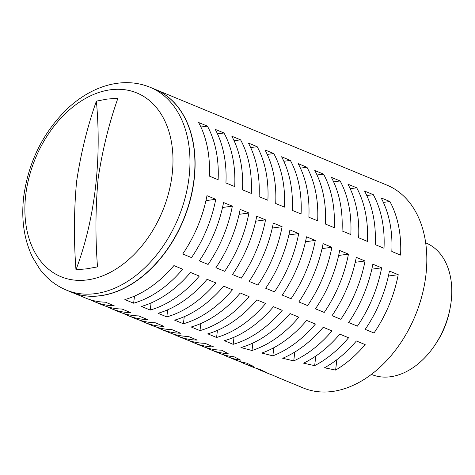 <?xml version="1.0" encoding="UTF-8"?>
<svg xmlns="http://www.w3.org/2000/svg" width="475" height="475" viewBox="0 0 475 475"><rect width="100%" height="100%" fill="white"/><g stroke="black" fill="none" stroke-linecap="round" stroke-linejoin="round"><path stroke-width="0.71" d="M425.689 242.856L425.938 242.957A71.149 49.246 112.4 0 1 451.137 301.637A71.149 49.246 112.4 0 1 450.122 308.109A71.149 49.246 112.4 0 1 434.714 345.396A71.149 49.246 112.4 0 1 390.539 376.746A71.149 49.246 112.4 0 1 371.598 374.478L371.355 374.377M155.177 89.365A109.713 75.935 112.4 0 1 155.272 89.407L386.994 185.143A109.713 75.935 112.4 0 1 425.843 275.625A109.713 75.935 112.4 0 1 303.204 387.938L277.127 377.168A109.713 75.935 112.4 0 1 274.307 375.903M209.338 176.088A109.713 75.935 -67.6 0 0 198.645 122.508L207.427 126.136A109.713 75.935 112.4 0 1 218.126 179.716L209.338 176.088M391.816 251.483A109.713 75.935 -67.6 0 0 381.116 197.897L389.898 201.525A109.713 75.935 112.4 0 1 400.597 255.111L391.816 251.483M375.226 244.625A109.713 75.935 -67.6 0 0 364.527 191.045L373.308 194.673A109.713 75.935 112.4 0 1 384.008 248.253L375.226 244.625M358.637 237.773A109.713 75.935 -67.6 0 0 347.938 184.193L356.719 187.821A109.713 75.935 112.4 0 1 367.418 241.401L358.637 237.773M342.048 230.921A109.713 75.935 -67.6 0 0 331.348 177.335L340.136 180.963A109.713 75.935 112.4 0 1 350.829 234.549L342.048 230.921M325.458 224.063A109.713 75.935 -67.6 0 0 314.765 170.483L323.546 174.111A109.713 75.935 112.4 0 1 334.246 227.691L325.458 224.063M308.875 217.212A109.713 75.935 -67.6 0 0 298.175 163.632L306.957 167.259A109.713 75.935 112.4 0 1 317.656 220.839L308.875 217.212M292.285 210.36A109.713 75.935 -67.6 0 0 281.586 156.774L290.368 160.402A109.713 75.935 112.4 0 1 301.067 213.987L292.285 210.36M275.696 203.502A109.713 75.935 -67.6 0 0 264.997 149.922L273.778 153.55A109.713 75.935 112.4 0 1 284.478 207.13L275.696 203.502M259.107 196.65A109.713 75.935 -67.6 0 0 248.407 143.07L257.189 146.698A109.713 75.935 112.4 0 1 267.888 200.278L259.107 196.65M242.517 189.798A109.713 75.935 -67.6 0 0 231.818 136.212L240.599 139.84A109.713 75.935 112.4 0 1 251.299 193.426L242.517 189.798M225.928 182.94A109.713 75.935 -67.6 0 0 215.228 129.36L224.016 132.988A109.713 75.935 112.4 0 1 234.709 186.568L225.928 182.94M155.272 89.407A109.713 75.935 112.4 0 1 194.121 179.888A109.713 75.935 112.4 0 1 71.482 292.202A109.713 75.935 112.4 0 1 71.392 292.161M155.088 89.33A109.713 75.935 112.4 0 1 193.937 179.811A109.713 75.935 112.4 0 1 71.297 292.125L66.358 290.082A109.713 75.935 112.4 0 0 188.991 177.769A109.713 75.935 112.4 0 0 150.142 87.287L155.088 89.33M97.506 266.897L86.557 268.844L75.976 269.806A292.564 195.926 82.3 0 0 96.389 101.133L107.101 99.085L117.919 98.218C109.042 123.369 102.463 150.041 98.171 178.238C95.463 207.338 95.243 236.888 97.506 266.897M75.976 269.806C73.744 240.071 73.934 210.757 76.552 181.872C80.809 153.413 87.424 126.498 96.389 101.133M224.016 132.988L217.491 133.873M240.599 139.84L234.08 140.725M257.189 146.698L250.669 147.577M273.778 153.55L267.259 154.428M207.427 126.136L200.901 127.015M373.308 194.673L366.789 195.552M340.136 180.963L333.61 181.848M306.957 167.259L300.432 168.138M290.368 160.402L283.848 161.286M323.546 174.111L317.021 174.99M356.719 187.821L350.2 188.7M389.898 201.525L383.378 202.409M348.46 254.131A109.713 75.935 112.4 0 1 324.223 312.437L315.442 308.803A109.713 75.935 -67.6 0 0 339.678 250.497L348.46 254.131L338.645 255.455M261.802 353.05A109.713 75.935 -67.6 0 0 306.624 320.417L315.406 324.045A109.713 75.935 112.4 0 1 272.846 355.846L261.802 353.05M71.482 292.202L85.874 298.146A109.713 75.935 -67.6 0 0 105.474 302.195L114.255 305.823A109.713 75.935 112.4 0 1 94.656 301.773L102.457 304.997A109.713 75.935 -67.6 0 0 122.063 309.047L130.845 312.675A109.713 75.935 112.4 0 1 111.245 308.625L119.047 311.855A109.713 75.935 -67.6 0 0 138.653 315.905L147.434 319.532A109.713 75.935 112.4 0 1 127.828 315.483L135.636 318.707A109.713 75.935 -67.6 0 0 155.242 322.757L164.023 326.384A109.713 75.935 112.4 0 1 144.418 322.335L152.226 325.559A109.713 75.935 -67.6 0 0 171.831 329.608L180.613 333.236A109.713 75.935 112.4 0 1 161.007 329.187L168.815 332.417A109.713 75.935 -67.6 0 0 188.415 336.466L197.202 340.094A109.713 75.935 112.4 0 1 177.597 336.045L185.404 339.269A109.713 75.935 -67.6 0 0 205.004 343.318L213.786 346.946A109.713 75.935 112.4 0 1 194.186 342.897L201.994 346.121A109.713 75.935 -67.6 0 0 221.593 350.17L228.226 353.715A109.713 75.935 112.4 0 1 210.775 349.748L218.583 352.978A109.713 75.935 -67.6 0 0 234.133 356.79L240.783 360.181A109.713 75.935 112.4 0 1 227.365 356.606A109.713 75.935 112.4 0 1 223.054 354.593M273.832 347.712L272.846 355.846M381.639 267.835A109.713 75.935 112.4 0 1 357.402 326.141L348.62 322.513A109.713 75.935 -67.6 0 0 372.857 264.207L381.639 267.835L371.824 269.165M303.572 363.173A109.713 75.935 -67.6 0 0 339.803 334.127L348.585 337.755A109.713 75.935 112.4 0 1 314.652 365.649L303.572 363.173M227.365 356.606L235.167 359.83A109.713 75.935 -67.6 0 0 246.703 363.126L253.377 366.356A109.713 75.935 112.4 0 1 243.948 363.458L251.756 366.682A109.713 75.935 -67.6 0 0 259.314 369.158L266.006 372.228A109.713 75.935 112.4 0 1 260.538 370.31A109.713 75.935 112.4 0 1 256.233 368.297M315.816 356.054L314.652 365.649M298.698 233.569L289.916 229.936A109.713 75.935 -67.6 0 1 265.673 288.242L274.455 291.876A109.713 75.935 112.4 0 0 298.698 233.569L288.877 234.893M177.597 336.045A109.713 75.935 112.4 0 1 173.286 334.032M217.437 330.368L216.576 337.476A109.713 75.935 112.4 0 0 265.638 303.483L256.856 299.856A109.713 75.935 -67.6 0 1 207.795 333.842L216.576 337.476M315.287 240.421L306.506 236.793A109.713 75.935 -67.6 0 1 282.263 295.1L291.044 298.728A109.713 75.935 112.4 0 0 315.287 240.421L305.467 241.745M194.186 342.897A109.713 75.935 112.4 0 1 189.875 340.884M234.027 337.22L233.166 344.327A109.713 75.935 112.4 0 0 282.227 310.335L273.446 306.707A109.713 75.935 -67.6 0 1 224.384 340.7L233.166 344.327M210.775 349.748A109.713 75.935 112.4 0 1 206.465 347.736M252.896 343.045L251.999 350.497A109.713 75.935 112.4 0 0 298.817 317.193L290.035 313.565A109.713 75.935 -67.6 0 1 240.973 347.552L251.999 350.497M331.877 247.273A109.713 75.935 112.4 0 1 307.634 305.579L298.852 301.952A109.713 75.935 -67.6 0 0 323.089 243.645L331.877 247.273L322.056 248.603M243.948 363.458A109.713 75.935 112.4 0 1 239.643 361.445M294.803 352.052L293.734 360.899A109.713 75.935 112.4 0 0 331.995 330.897L323.214 327.269A109.713 75.935 -67.6 0 1 282.673 358.263L293.734 360.899M365.049 260.983A109.713 75.935 112.4 0 1 340.812 319.289L332.031 315.661A109.713 75.935 -67.6 0 0 356.268 257.355L365.049 260.983L355.235 262.307M398.228 274.692A109.713 75.935 112.4 0 1 373.991 332.999L365.21 329.365A109.713 75.935 -67.6 0 0 389.447 271.059L398.228 274.692L388.413 276.017M324.514 367.775A109.713 75.935 -67.6 0 0 356.387 340.979L365.174 344.607A109.713 75.935 112.4 0 1 335.617 370.078L324.514 367.775M260.538 370.31L268.345 373.54A109.713 75.935 -67.6 0 0 271.961 374.876L278.671 377.773A109.713 75.935 112.4 0 1 277.127 377.168M336.876 359.682L335.617 370.078M161.007 329.187A109.713 75.935 112.4 0 1 156.697 327.174M144.418 322.335A109.713 75.935 112.4 0 1 140.113 320.322M127.828 315.483A109.713 75.935 112.4 0 1 123.524 313.47M111.245 308.625A109.713 75.935 112.4 0 1 106.934 306.613M199.322 260.828A109.713 75.935 -67.6 0 0 223.559 202.522L232.34 206.15A109.713 75.935 112.4 0 1 208.103 264.456L199.322 260.828M215.911 267.68A109.713 75.935 -67.6 0 0 240.148 209.374L248.93 213.008A109.713 75.935 112.4 0 1 224.693 271.314L215.911 267.68M232.501 274.538A109.713 75.935 -67.6 0 0 256.738 216.232L265.519 219.86A109.713 75.935 112.4 0 1 241.282 278.166L232.501 274.538M249.09 281.39A109.713 75.935 -67.6 0 0 273.327 223.084L282.108 226.712A109.713 75.935 112.4 0 1 257.872 285.018L249.09 281.39M182.732 253.977A109.713 75.935 -67.6 0 0 206.969 195.67L215.751 199.298A109.713 75.935 112.4 0 1 191.514 257.604L182.732 253.977M124.854 299.577A109.713 75.935 -67.6 0 0 173.915 265.584L182.697 269.212A109.713 75.935 112.4 0 1 133.635 303.204L124.854 299.577M141.443 306.428A109.713 75.935 -67.6 0 0 190.505 272.442L199.286 276.07A109.713 75.935 112.4 0 1 150.225 310.056L141.443 306.428M158.033 313.28A109.713 75.935 -67.6 0 0 207.094 279.294L215.876 282.922A109.713 75.935 112.4 0 1 166.814 316.914L158.033 313.28M174.616 320.138A109.713 75.935 -67.6 0 0 223.683 286.146L232.465 289.774A109.713 75.935 112.4 0 1 183.403 323.766L174.616 320.138M191.205 326.99A109.713 75.935 -67.6 0 0 240.267 293.004L249.054 296.632A109.713 75.935 112.4 0 1 199.987 330.618L191.205 326.99M94.656 301.773A109.713 75.935 112.4 0 1 90.345 299.761M134.496 296.103L133.635 303.204M215.751 199.298L205.936 200.622M151.086 302.955L150.225 310.056M232.34 206.15L222.526 207.48M167.669 309.807L166.814 316.914M248.93 213.008L239.115 214.332M184.258 316.665L183.403 323.766M265.519 219.86L255.704 221.184M200.848 323.517L199.987 330.618M282.108 226.712L272.288 228.042M434.714 345.396L435.896 343.639A63.84 44.187 -67.6 0 0 449.718 310.187L450.122 308.109M110.432 89.781A99.412 68.81 112.4 0 1 172.092 174.942A99.412 68.81 112.4 0 1 87.424 279.882A99.412 68.81 112.4 0 1 25.763 194.726A99.412 68.81 112.4 0 1 110.432 89.781M150.142 87.287C139.442 82.935 128.149 81.653 116.262 83.422C108.704 84.574 101.264 86.889 93.937 90.363C84.894 94.673 76.368 100.492 68.364 107.813C43.563 131.51 28.69 161.031 23.75 196.389C21.06 219.123 23.993 239.418 32.549 257.272L39.603 268.868C46.776 278.534 55.694 285.606 66.358 290.082"/></g></svg>
